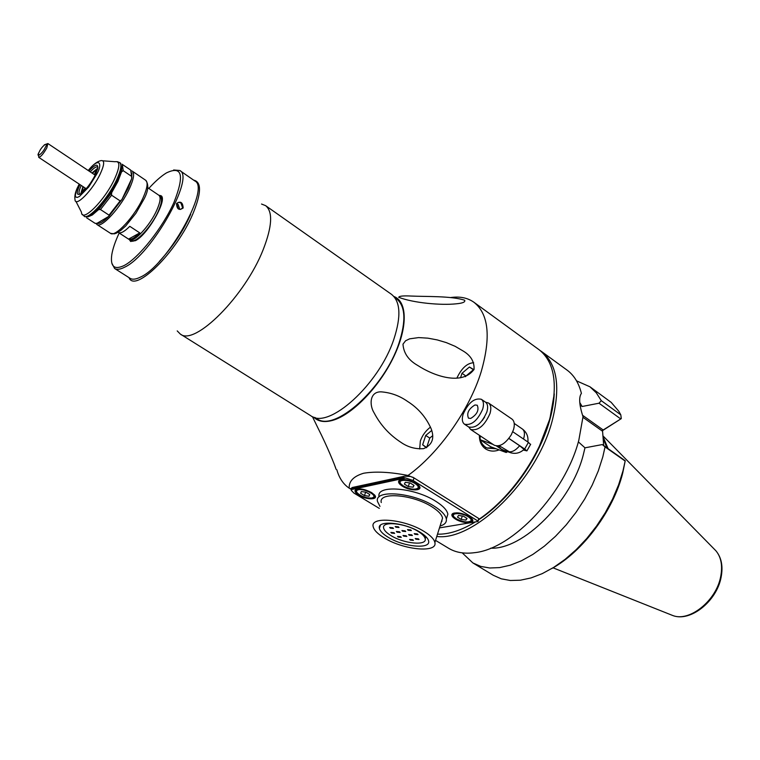 <?xml version="1.0" encoding="UTF-8"?>
<svg xmlns="http://www.w3.org/2000/svg" width="760" height="760" viewBox="0 0 760 760"><rect width="100%" height="100%" fill="white"/><g stroke="black" fill="none" stroke-linecap="round" stroke-linejoin="round"><path stroke-width="1.14" d="M499.149 449.882C494.247 451.763 489.725 451.44 485.592 448.913C481.327 445.825 479.265 441.294 479.408 435.318M496.223 448.799L487.236 448.124L485.573 447.203C481.868 444.572 479.949 440.705 479.826 435.594M456.085 303.829C441.247 305.444 413.649 303.031 398.715 297.312C399.104 296.058 403.294 295.64 411.302 296.048C425.229 296.733 451.763 295.839 464.673 300.248C465.509 302.043 462.65 303.24 456.085 303.829M479.218 519.175C489.136 512.325 498.712 503.747 507.936 493.439C520.647 479.094 531.154 463.286 539.448 446.015L549.547 419.662C558.343 385.548 554.866 362.244 539.115 349.752L474.012 302.328C467.666 297.797 459.866 296.21 450.594 297.559M336.851 469.765C339.131 478.021 343.244 484.148 349.191 488.167C348.802 481.222 353.618 476.254 363.631 473.242C375.383 471.248 390.174 471.988 408.015 475.465C438.577 453.653 469.357 410.162 481.127 371.925C491.093 337.278 488.728 314.079 474.012 302.328M408.015 475.465L412.946 477.451M412.813 477.166L479.408 518.928M474.041 369.408C461.805 386.166 433.399 375.697 417.743 365.465C408.528 360.269 403.608 353.162 402.981 344.156L405.574 340.784L409.545 338.856L418.589 337.592L427.937 338.172L437.19 339.901L446.3 342.608L455.107 346.303L463.324 351.11C470.915 355.699 474.487 361.798 474.041 369.408M312.398 416.603L318.212 428.535C326.962 445.749 335.264 466.174 336.091 469.3L334.428 464.692M431.186 428.82C434.748 438.377 432.221 444.99 423.624 448.647C415.321 449.274 407.664 447.099 400.634 442.13C389.3 434.682 380.475 424.973 374.186 412.984C369.293 405.45 369.351 391.533 381.121 391.846C390.735 392.587 399.513 395.751 407.455 401.356C418.161 408.091 426.065 417.249 431.186 428.82M393.851 296.466C407.588 301.549 407.959 327.854 393.233 357.827C378.632 387.78 351.671 415.207 332.376 420.441C324.244 422.617 318.003 421.505 313.671 417.107M314.934 417.477L316.73 418.608C334.315 432.81 384.455 388.018 399.009 343.083C406.248 320.663 405.384 305.872 396.416 298.709L394.687 297.483M193.724 180.186L193.99 180.215C201.714 182.191 201.324 193.458 192.802 214.025C176.643 252.367 135.175 293.047 129.105 277.856L128.972 277.618M261.535 204.041L265.63 205.656C273.011 211.745 272.203 226.394 263.207 249.594C245.072 296.172 194.55 346.474 180.3 334.048L177.222 330.913M180.3 334.048L310.783 415.739C328.405 430.017 379.069 384.56 393.898 339.112C401.27 316.445 400.463 301.52 391.476 294.329L265.63 205.656M159.239 261.573C172.681 246.895 182.98 231.524 190.152 215.46L190.655 214.31M351.415 489.497L349.191 488.167M409.63 476.482L404.757 476.168L352.146 487.531L350.769 489.126M479.351 519.175L480.595 518.5C490.286 511.774 499.643 503.386 508.658 493.316C521.142 479.227 531.468 463.695 539.619 446.728C548.52 427.776 553.403 410.144 554.258 393.841L549.537 420.831C539.115 458.299 509.124 500.042 478.591 519.85M351.804 488.632L351.091 488.3M486.922 447.972L493.63 447.839M130.654 240.008L131.214 240.379C135.29 244.026 151.582 226.66 158.289 211.289C161.747 203.395 162.402 198.522 160.255 196.678L159.704 196.308M159.534 195.985C162.773 196.982 162.421 202.046 158.489 211.185C151.173 227.981 133.123 246.259 130.292 239.98M159.391 195.766L161.225 195.938M130.91 241.556L130.045 239.932M118.066 232.284L129.352 239.637C133.475 243.333 150.014 225.682 156.835 210.073C160.35 202.055 161.025 197.106 158.85 195.244L147.706 187.691M139.792 232.902C134.625 238.004 130.872 240.065 128.554 239.105L118.626 232.636C120.906 233.576 124.63 231.468 129.789 226.328L139.792 232.902L128.554 239.105M178.267 208.839L176.671 203.813L178.638 202.312L180.909 202.939L182.637 207.869L180.614 209.409L178.267 208.839M183.169 207.983C178.999 210.739 176.795 209.237 176.538 203.48C180.557 200.811 182.77 202.321 183.169 207.983M179.816 209.418L178.153 204.487L176.643 203.88M111.786 263.065L114.618 268.489C116.879 269.895 120.213 269.467 124.602 267.206C151.012 255.369 195.415 176.843 179.75 170.487L173.65 169.983M114.618 268.489L130.083 278.322C132.411 279.775 135.802 279.395 140.248 277.201C166.991 265.762 210.891 187.625 194.798 180.937L179.75 170.487M119.187 233.016C115.282 241.357 112.822 248.558 111.796 254.619C110.143 266.522 114.228 270.17 124.051 265.572C138.529 258.238 162.602 227.934 173.935 202.464C184.661 175.227 182.162 165.376 166.459 172.9L165.87 173.261C160.683 176.557 154.993 181.611 148.808 188.442M158.935 195.301L160.92 195.69C168.141 198.75 147.839 234.755 135.441 240.673L130.559 241.376L129.438 239.685M499.139 445.712L511.281 452.95M498.142 445.911L501.115 449.008L503.737 450.224M523.478 439.014L523.82 437.988C524.98 433.656 524.486 430.654 522.339 428.982L514.225 423.434M470.62 429.457L494.19 445.18C499.614 447.26 505.295 443.849 511.214 434.919L513.542 429.571C514.928 424.488 514.387 420.974 511.898 419.035L488.528 403.019C490.95 404.918 491.444 408.424 490 413.535C484.509 425.818 478.049 431.129 470.62 429.457L468.796 427.063M485.611 402.211L488.528 403.019M482.248 420.565L484.595 417.107M508.164 451.601C511.689 452.504 515.517 450.556 519.659 445.749L508.848 438.453M508.896 438.387L524.647 449.027L526.908 450.889L523.383 450.043M523.63 449.825L524.048 449.416L519.659 445.749M512.772 431.737L528.428 442.377L530.528 444.514M496.461 445.968L506.207 452.494L507.632 451.659M506.207 452.494L490.77 446.785L480.424 439.907M480.387 439.802L493.088 444.448M480.12 438.672L480.197 435.841M482.685 409.165C477.498 420.717 471.428 425.733 464.483 424.194C462.156 422.38 461.709 419.045 463.144 414.171C468.331 402.676 474.401 397.717 481.346 399.285C483.616 401.062 484.063 404.358 482.685 409.165M464.483 424.194L468.663 426.977C475.627 428.535 481.688 423.538 486.856 412.005C488.224 407.198 487.768 403.902 485.488 402.125L481.346 399.285M474.952 404.976L477.242 405.232C479.247 410.115 477.071 414.513 470.715 418.427L468.483 418.171C466.459 413.316 468.616 408.918 474.952 404.976M81.026 193.61L85.709 188.394M97.631 168.862L97.014 168.976L94.297 174.582M85.234 188.081L81.254 192.517L83.438 186.893M92.444 173.337L97.014 168.976M81.405 193.201L81.254 192.517M94.772 174.895L97.584 169.081M81.244 185.44C79.021 190.209 78.47 193.097 79.6 194.104L79.942 194.246M82.945 186.57L80.721 193.809M79.952 184.585L79.809 184.861C76.123 193.087 76.513 196.013 80.969 193.648C86.108 189.677 90.915 183.369 95.409 174.743L97.727 168.445C98.163 163.371 95.237 164.226 88.968 171.009M84.056 216.163C88.416 220.248 107.986 198.616 116.546 179.968C120.935 170.401 121.98 164.607 119.681 162.573L120.631 163.229L121.543 169.442L117.524 180.623C109.468 196.327 100.671 207.86 91.114 215.232L85.034 216.799L82.279 214.301M131.936 172.928L131.651 178.78L121.856 199.633L120.137 200.906L111.587 195.215L111.596 192.802L117.904 181.488L121.514 171.921L123.215 170.686L131.66 176.405L131.651 178.78L128.107 188.347L121.856 199.633L108.851 216.334C103.417 221.72 99.484 224.048 97.023 223.316L95.162 223.373L86.688 217.873L86.773 217.141M121.837 165.984L121.514 171.921M131.366 170.81L132.335 171.19C134.719 173.27 133.75 179.084 129.438 188.632C121.011 207.243 101.422 228.674 96.9 224.504L95.969 223.355M122.037 164.217L130.673 170.05L131.66 176.405M97.023 223.316L108.851 216.334L109.041 215.156L120.137 200.906M122.312 164.369L123.215 170.686M88.037 216.837L92.34 214.985L98.581 209.598L100.481 209.532L109.041 215.156M111.587 195.215L100.481 209.532M111.596 192.802L98.581 209.598M97.879 167.266L97.612 167C96.245 166.355 93.793 167.979 90.26 171.874M97.774 168.159L91.951 173.014M180.424 233.814L180.481 233.329M400.283 479.854L399.028 481.821L402.705 485.792C412.024 490.2 417.648 490.589 419.596 486.979L419.273 486.105L418.798 487.806L417.373 488.613M356.535 489.193L355.442 490.931L359.185 494.855C368.049 499.016 373.369 499.462 375.165 496.185L374.908 495.453M453.387 513.218L452.285 515.024L455.63 518.624C464.816 522.908 470.421 523.327 472.454 519.859L472.15 519.052L471.694 520.609L470.373 521.369M402.373 486.172C410.334 491.387 423.861 491.026 418.931 485.649L416.1 483.322C408.548 479.427 402.838 478.534 398.971 480.643C397.908 482.153 399.038 483.997 402.373 486.172M358.872 495.206C366.519 500.08 379.05 499.985 374.585 495.017L371.573 492.565C364.325 488.889 358.929 487.996 355.357 489.896C354.359 491.311 355.528 493.088 358.872 495.206M455.297 518.985C462.935 524.001 476.624 523.811 471.855 518.681L469.3 516.582C461.785 512.762 456.095 511.889 452.209 513.969C451.231 515.337 452.266 517.009 455.297 518.985M478.952 518.653L478.021 521.474L439.47 527.886M379.316 508.392L353.827 493.012L351.224 490.295L351.358 489.601L405.612 477.974L413.155 480.51L477.983 521.075L478.752 518.519M403.608 476.416L403.275 477.403L405.612 477.974M403.275 477.403L352.868 488.252L351.358 489.601M408.196 530.299L407.512 529.596L410.685 529.881L411.359 530.575L408.196 530.299M398.192 537.063L397.508 536.37L400.606 536.664L401.29 537.348L398.192 537.063M391.552 533.111L390.868 532.408L393.965 532.703L394.649 533.396L391.552 533.111M410.315 540.103L409.64 539.419L412.756 539.714L413.43 540.398L410.315 540.103M403.702 536.151L403.019 535.467L406.144 535.753L406.818 536.446L403.702 536.151M397.052 532.181L396.359 531.487L399.484 531.772L400.168 532.466L397.052 532.181M390.355 528.181L389.661 527.478L392.787 527.763L393.481 528.466L390.355 528.181M409.26 535.239L408.585 534.546L411.73 534.831L412.404 535.524L409.26 535.239M415.891 539.211L415.226 538.526L418.361 538.821L419.026 539.495L415.891 539.211M402.601 531.24L401.916 530.547L405.051 530.832L405.735 531.525L402.601 531.24M414.884 534.318L414.209 533.625L417.373 533.909L418.038 534.603L414.884 534.318M395.894 527.221L395.2 526.519L398.344 526.794L399.028 527.506L395.894 527.221M417.895 531.25C422.256 533.938 424.688 536.436 425.201 538.745C427.167 545.975 404.13 543.799 391.162 535.705C386.669 532.988 384.161 530.442 383.619 528.058C381.472 520.894 404.795 522.956 417.895 531.25M441.56 521.236L442.044 521.094M446.462 518.643L447.858 514.168C447.099 510.226 443.166 505.998 436.059 501.476C414.466 487.34 375.639 484.443 379.116 496.764M379.971 506.435L377.511 501.533C373.996 489.288 412.86 492.261 434.501 506.369C441.626 510.872 445.578 515.09 446.348 519.014C446.794 522.367 444.704 524.694 440.059 526.015M419.985 532.152C404.462 522.319 376.827 519.869 379.392 528.333C380.028 531.154 383.021 534.175 388.351 537.386C403.693 546.943 430.93 549.547 428.611 540.996C428.013 538.279 425.134 535.334 419.985 532.152M441.294 522.072L442.538 518.111C441.845 514.615 438.32 510.853 431.965 506.834C412.718 494.314 378.176 491.644 381.273 502.55M424.118 531.468C430.549 535.448 434.14 539.125 434.881 542.526C437.75 553.251 403.665 549.964 384.465 538.033C377.748 533.995 373.986 530.204 373.179 526.651C369.92 516.049 404.633 519.089 424.118 531.468M357.409 488.975L356.079 490.171L356.639 491.995M371.972 498.009C366.291 498.265 361.37 496.556 357.2 492.898C355.993 491.302 356.383 490.257 358.359 489.753C363.669 488.338 376.485 494.684 373.549 497.258L371.972 498.009M361.323 491.558L360.62 493.278L364.467 495.606L369.037 496.233L369.769 494.513L365.911 492.176L361.323 491.558M365.655 492.138L364.467 495.606M369.037 496.233L369.645 494.437M373.112 497.61L374.423 496.888L374.347 494.741M468.236 516.762C470.782 518.434 471.647 519.85 470.82 520.999C467.523 522.756 462.697 522.034 456.342 518.804L454.109 516.981C450.053 512.667 461.69 512.439 468.236 516.762M471.551 518.339L472.026 519.413M453.558 516.135L452.912 514.833L454.29 512.971M458.517 515.461L457.482 517.133L461.215 519.45L465.984 520.115L467.048 518.453L463.305 516.125L458.517 515.461M462.279 515.983L461.215 519.45M465.984 520.115L466.583 518.168M415.055 483.531C417.858 485.383 418.808 486.932 417.895 488.195C414.618 489.991 409.783 489.24 403.389 485.953L400.919 483.93C396.739 479.408 408.234 479.037 415.055 483.531M418.646 485.336L419.168 486.514M400.33 483.008L399.674 481.631L401.242 479.608M405.26 482.305L404.377 484.12L408.3 486.561L413.117 487.189L414.019 485.383L410.096 482.933L405.26 482.305M409.516 482.856L408.3 486.561M413.117 487.189L413.763 485.212M540.208 350.597L541.5 351.49C557.279 364.002 560.794 387.315 552.045 421.41C536.494 480.558 473.841 541.462 436.772 536.475M435.546 540.379L448.637 548.292C455.791 552.567 464.436 554.031 474.582 552.672C512.525 549.014 565.345 493.031 578.844 440.106L583.015 416.698C579.196 404.938 578.664 397.157 581.409 393.376C578.797 382.983 574.019 375.221 567.064 370.11L541.5 351.49M625.119 461.016L605.055 446.899L602.813 456.836L598.3 470.905L592.211 485.089L584.697 499.064L575.928 512.458L566.114 524.98L555.494 536.303L544.341 546.183L532.903 554.392L521.483 560.756L510.321 565.183L499.662 567.596L489.753 567.995L480.766 566.409L472.881 562.942L493.297 575.282L501.286 578.825L510.368 580.497L520.353 580.212L531.059 577.923L542.25 573.629L553.688 567.406L565.107 559.35L576.232 549.622L586.796 538.45L596.533 526.072L605.216 512.81L612.626 498.969L618.583 484.88L622.972 470.905L625.223 460.75L602.309 444.562L584.972 447.82L583.338 454.613C571.567 501.647 522.947 549.784 490.722 548.178M472.881 562.942L462.213 552.862M551.874 568.518C583.062 551.342 613.462 510.511 622.734 472.986L625.223 460.75M607.003 447.868L603.098 438.387M602.936 436.363L608.076 448.618M602.509 430.644L621.281 418.627L602.509 430.416L603.678 445.522M576.536 380.855L589.959 386.792L611.211 402.391L618.792 411.245L620.806 414.837L621.281 418.627M589.959 386.792L596.306 392.834L601.283 400.672L620.806 414.837M620.72 418.921L599.003 403.209L582.131 406.495L581.067 405.726L580.26 406.258M584.972 447.82L578.35 441.854M579.775 402.477L582.131 406.495M599.003 403.209L601.283 400.672M580.061 405.033L581.067 405.726M602.309 444.562L605.055 446.899M475.37 521.92C461.462 530.375 448.837 534.461 437.494 534.175M426.73 447.583L422.645 444.799L426.436 447.726M431.727 430.464L425.714 435.452L422.645 444.799M419.681 448.998L420.337 441.047C422.284 435.413 425.676 430.758 430.512 427.082M425.714 435.452L429.761 438.083L426.712 447.421M432.677 435.67L429.761 438.083M465.509 376.703L465.947 376.029L461.994 373.293L460.531 377.805M473.926 369.74L469.433 367.004L461.994 373.293M456.883 378.1C461.558 368.22 467.144 363.099 473.651 362.729M469.433 367.004L473.394 369.759L465.947 376.029M485.592 448.913L485.573 447.203M528.428 442.377L524.647 449.027M88.227 170.516C92.615 164.948 96.824 161.661 100.843 160.655C104.766 159.98 104.576 164.379 100.272 173.859C92.596 190.389 75.097 208.002 74.993 199.548C74.394 196.07 75.364 191.776 77.919 186.666M88.236 170.525C100.681 155.268 102.087 165.433 96.938 173.745L88.749 186.96L79.468 196.469L77.206 197.448L75.82 197.049L75.326 195.548L76.247 190.817L79.221 184.1M102.885 160.806L115.007 161.718C120.251 160.835 120.109 166.582 114.579 178.97C104.662 200.64 81.662 223.421 81.462 212.192L75.934 201.371M145.73 180.3C148.931 184.614 148.361 190.855 144.039 199.016L135.888 213.332L125.742 225.939L120.802 230.413L116.308 233.187L114.285 233.852L110.495 233.329C115.178 237.605 134.795 216.381 143.07 197.799C147.316 188.271 148.2 182.438 145.73 180.3L132.335 171.19M95.199 175.18L47.889 143.545L46.806 147.905C43.415 153.852 40.717 156.997 38.722 157.349L38.541 153.501M45.211 147.573C42.873 153.425 34.941 159.125 39.273 151.876C41.562 146.119 49.523 140.325 45.211 147.573M414 477.916L413.155 480.51M352.868 488.252L353.191 487.303M670.757 614.726L672.837 615.553C689.415 622.098 716.072 600.913 720.613 576.964C722.798 565.924 721.221 557.194 715.892 550.772L714.324 549.176M582.531 415.264L603.221 429.998M582.977 417.335L602.528 431.224M418.247 365.807L417.753 365.465M539.619 446.728L539.448 446.015M508.658 493.316L507.936 493.439M177.052 203.205L178.638 202.312M524.048 449.416C519.707 453.34 514.852 454.309 509.494 452.342L502.445 449.749M522.339 428.982C526.651 432.202 528.494 436.534 527.858 441.987M530.67 444.258L526.908 450.889M121.79 170.667L121.543 169.442M110.495 233.329L96.9 224.504M131.879 177.707L131.66 176.595M92.34 214.985L91.114 215.232M119.681 162.573L117.268 161.661M79.201 184.091L78.318 185.839M86.203 188.718L38.722 157.349M47.889 143.545L44.279 144.865M351.623 489.136L352.184 487.521M452.751 513.522L452.285 515.024M355.955 489.44L355.442 490.931M399.579 480.168L399.028 481.821M425.201 538.745L425.875 536.607M447.858 514.168L446.348 519.014M380.427 525.236L379.392 528.333M442.538 518.111L434.881 542.526M373.549 497.258L374.423 496.888M470.82 520.999L471.694 520.609M417.895 488.195L418.798 487.806M553.052 567.834L672.837 615.553C690.384 622.288 716.547 601.331 721.04 577.591C723.244 566.523 721.525 557.583 715.892 550.772L602.889 435.793"/></g></svg>
